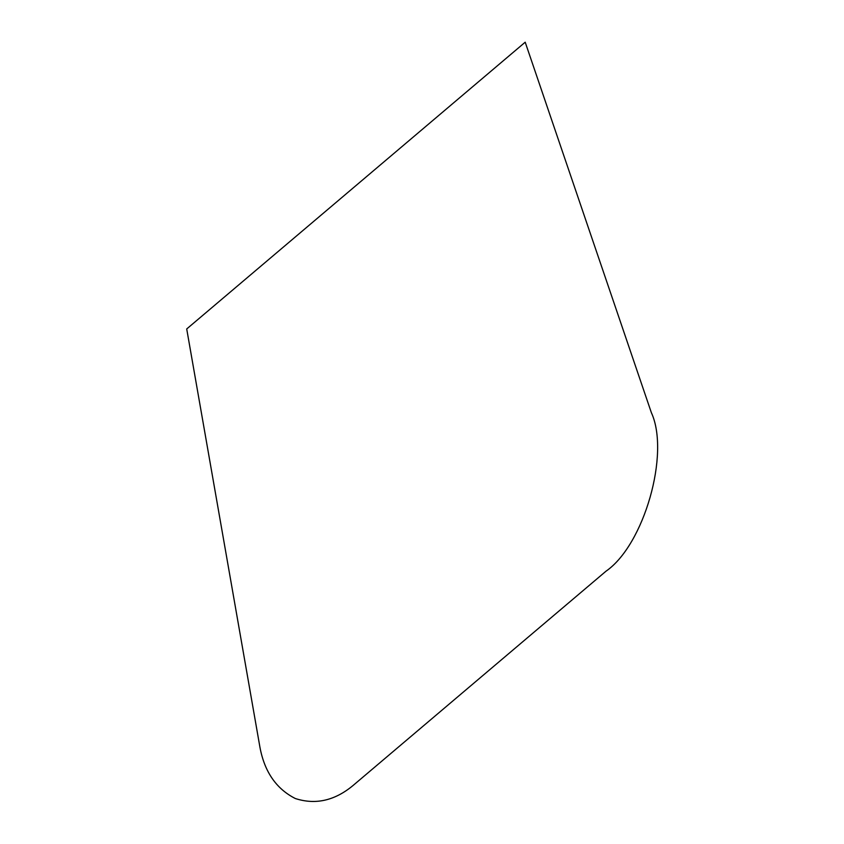 <?xml version="1.0" encoding="UTF-8"?>
<svg xmlns="http://www.w3.org/2000/svg" width="844" height="844" viewBox="0 0 844 844"><rect width="100%" height="100%" fill="white"/><g stroke="black" fill="none" stroke-linecap="round" stroke-linejoin="round"><path stroke-width="1.27" d="M186.714 328.96L525.2 42.2L651.346 412.621C670.241 453.544 644.109 544.907 606.003 571.198L354.902 783.928C336.017 800.397 316.162 805.26 295.337 798.529C275.629 788.56 263.676 770.583 259.477 744.608L186.714 328.96"/></g></svg>
